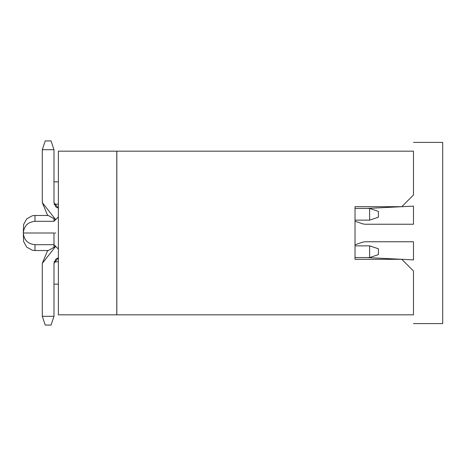 <?xml version="1.0" encoding="UTF-8"?>
<svg xmlns="http://www.w3.org/2000/svg" width="466" height="466" viewBox="0 0 466 466"><rect width="100%" height="100%" fill="white"/><g stroke="black" fill="none" stroke-linecap="round" stroke-linejoin="round"><path stroke-width="0.7" d="M53.986 246.864L53.986 244.691L53.986 246.864M47.911 215.467L34.991 215.467L34.991 221.309L53.986 221.309L53.986 219.137L53.986 221.309L58.372 216.923M58.372 284.144L53.986 284.144L58.372 284.144M58.372 261.787L53.986 261.787L58.372 261.787M47.911 250.533L34.991 250.533L34.991 244.691L53.986 244.691L58.372 249.077L53.986 244.691L53.986 233L53.986 244.691L58.372 249.077L53.986 244.691L53.986 233C53.986 217.925 53.986 217.925 53.986 233L34.991 233C34.991 248.075 34.991 248.075 34.991 233C34.991 217.925 34.991 217.925 34.991 233L53.986 233C53.986 217.925 53.986 217.925 53.986 233C53.986 217.925 53.986 217.925 53.986 233L34.991 233C34.991 248.133 34.991 248.133 34.991 233L23.3 233C23.3 225.433 23.3 225.433 23.3 233L23.818 233M58.372 204.213L53.986 204.213L58.372 204.213M58.372 181.857L53.986 181.857L58.372 181.857M116.768 314.835L58.372 314.835L58.372 151.165L116.768 151.165L116.768 314.835L116.768 151.165L58.372 151.165L58.372 314.835L116.768 314.835M55.774 233L54.872 233M55.664 246.363L42.295 263.395L42.295 316.298L53.986 316.298L53.986 263.395L58.372 257.733L55.699 259.265L53.986 263.395L53.986 316.298L42.295 316.298L42.295 263.395L47.433 250.993L55.664 246.363M58.372 208.267L53.986 202.605L53.986 149.703L42.295 149.703L42.295 202.605L55.664 219.637L47.433 215.007L42.295 202.605L42.295 149.703L53.986 149.703L53.986 202.605L55.699 206.735L58.372 208.267M116.826 314.835L116.826 151.165L413.476 151.165L116.826 151.165L116.826 314.835L413.476 314.835L116.826 314.835M34.991 233C34.991 217.925 34.991 217.925 34.991 233L23.3 233L23.626 224.42L26.725 218.892L32.253 215.787L34.991 215.467M42.295 316.298L45.219 325.064L51.068 325.064L53.986 316.298L51.068 325.064L45.219 325.064L42.295 316.298M53.986 149.703L51.068 140.936L45.219 140.936L42.295 149.703L45.219 140.936L51.068 140.936L53.986 149.703M34.991 250.533L32.253 250.213L26.725 247.108L23.626 241.58L23.3 233C24.011 240.083 27.908 243.98 34.991 244.691M413.476 314.835L413.476 270.996L401.785 259.306L355.022 259.306L355.022 206.694L401.785 206.694L413.476 195.004L413.476 151.165L413.476 195.004L401.785 206.694L355.022 206.694L355.022 259.306L401.785 259.306L413.476 270.996L413.476 314.835M355.022 257.552L369.631 257.552L369.631 245.862L355.022 245.862L369.631 245.862L369.631 257.552L355.022 257.552M355.022 220.138L369.631 220.138L369.631 208.448L355.022 208.448L369.631 208.448L369.631 220.138L355.022 220.138M369.631 257.552L378.404 254.628L378.404 248.78L369.631 245.862L378.404 248.78L378.404 254.628L369.631 257.552M369.631 220.138L378.404 217.22L378.404 211.372L369.631 208.448L378.404 211.372L378.404 217.22L369.631 220.138M413.476 323.602L442.7 323.602L442.7 142.398L413.476 142.398L442.7 142.398L442.7 323.602L413.476 323.602M366.713 208.448L413.476 206.112L413.476 224.233L364.96 224.233L362.536 223.82L355.022 221.175L362.536 223.82L364.96 224.233L413.476 224.233L413.476 206.112L366.713 208.448M355.022 244.825L362.536 242.18L364.96 241.767L413.476 241.767L413.476 259.888L366.713 257.552L413.476 259.888L413.476 241.767L364.96 241.767L362.536 242.18L355.022 244.825M362.536 223.82L364.96 224.233M364.96 241.767L362.536 242.18M34.991 221.309C27.908 222.02 24.011 225.917 23.3 233"/></g></svg>

